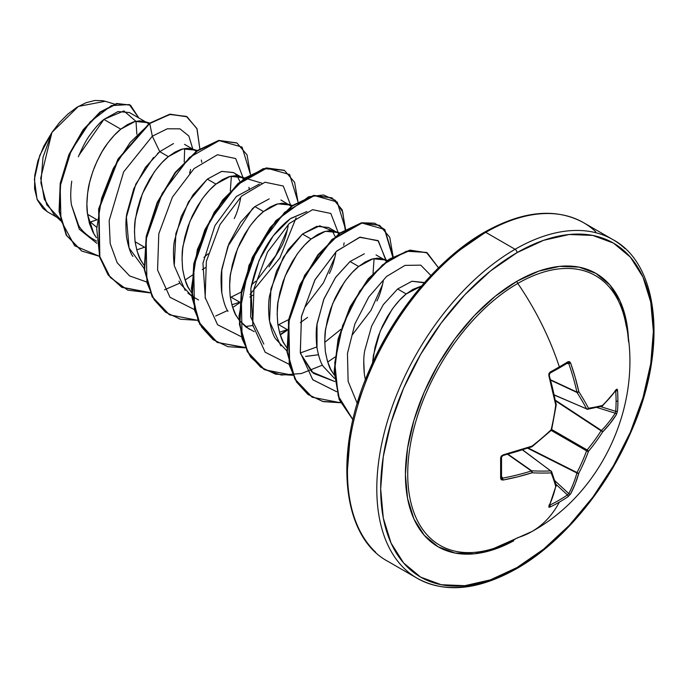<?xml version="1.0" encoding="UTF-8"?>
<svg xmlns="http://www.w3.org/2000/svg" width="688" height="688" viewBox="0 0 688 688"><rect width="100%" height="100%" fill="white"/><g stroke="black" fill="none" stroke-linecap="round" stroke-linejoin="round"><path stroke-width="1.03" d="M587.113 409.197A1.367 0.783 -66.6 0 1 586.847 409.162A1.367 0.783 113.4 0 0 587.113 409.197A1.367 1.092 -98.4 0 0 588.472 408.225A194.773 70.425 -140.8 0 0 578.814 391.687A195.573 122.326 -124.5 0 0 570.619 363.015L568.013 361.716L569.509 361.639L570.619 363.015L575.194 377.402L578.814 391.687A194.773 70.425 39.2 0 1 588.472 408.225A194.773 50.826 12.4 0 0 602.559 405.395L610.075 397.544L616.405 389.451L617.127 389.133L617.523 390.302A195.375 147.378 35.7 0 1 617.893 400.708A195.375 147.378 35.7 0 1 617.523 410.942A195.375 147.378 -144.3 0 0 617.893 400.708A1.367 0.791 180 0 1 616.087 401.173A194.007 146.346 35.7 0 1 615.708 411.329A1.367 0.817 4.3 0 0 617.523 410.942L616.405 414.589L610.075 423.533L602.559 432.055A194.773 156.167 159.6 0 1 588.472 451.337A194.773 156.167 80.4 0 1 578.814 473.181L575.194 483.956L570.619 493.907L568.013 496.693A195.375 147.378 -155.7 0 1 559.344 502.137A195.573 112.909 60 0 1 532.03 531.454A195.573 112.909 -120 0 0 559.344 502.137A195.375 147.378 -155.7 0 1 550.142 507.013L548.929 507.262L548.843 506.471L552.688 496.951L555.732 486.511A194.773 50.826 -132.4 0 0 551.14 472.897A194.773 70.425 -159.2 0 1 531.987 472.802L517.806 476.81L503.057 480.035L501.311 479.768L500.632 478.427L500.632 457.787L501.303 456.006L503.057 454.897L531.987 446.142A194.773 136.568 -27.7 0 0 551.14 429.785A194.773 136.568 -92.3 0 0 555.732 405.017L548.843 375.579L548.929 373.515L550.142 372.036A195.375 61.043 -16.6 0 0 559.344 366.902A195.375 61.043 -16.6 0 0 568.013 361.716A1.367 0.851 58.2 0 1 567.806 362.877A1.367 0.851 58.2 0 1 567.445 362.972A1.367 0.851 -121.8 0 0 567.806 362.877A1.367 0.851 -121.8 0 0 568.013 361.716A195.375 61.043 163.4 0 1 559.344 366.902A1.367 0.791 60 0 1 559.163 368.054A1.367 0.791 60 0 1 559.146 368.054L567.892 362.851M626.235 326.224A155.651 89.87 120 0 0 517.789 283.439A195.573 112.909 60 0 1 559.344 366.902A195.573 112.909 -120 0 0 517.789 283.439A155.651 89.87 120 0 0 408.431 459.206A155.651 89.87 120 0 0 492.918 548.689M624.799 319.008A155.651 89.87 120 0 0 517.789 283.439A2.735 1.582 60 0 1 517.023 281.211A157.836 91.126 -60 0 1 628.583 341.927L626.484 321.752L620.129 301.241L609.817 284.918L595.937 273.403L579.029 267.133L559.731 266.368L538.79 271.124L517.023 281.211L495.248 296.261L474.316 315.68L455.017 338.728L438.101 364.52L424.221 392.065L413.909 420.299L407.563 448.137L405.413 474.522L407.563 498.422L413.909 518.933L424.221 535.255L438.101 546.771L455.017 553.04L474.316 553.806L495.248 549.05L513.781 540.777A157.836 91.126 -60 0 1 405.43 472.639A157.836 91.126 -60 0 1 517.023 281.211A2.735 1.582 -120 0 0 517.789 283.439A155.651 89.87 120 0 0 409.033 453.745A155.651 89.87 120 0 0 484.292 550.925A155.651 89.87 120 0 0 517.789 537.62A195.573 112.909 60 0 0 532.03 531.454M517.023 567.531A192.829 111.336 -60 0 1 380.67 488.807A192.829 111.336 -60 0 1 517.023 252.642A2.735 1.582 -120 0 0 515.088 249.288A195.573 112.909 120 0 0 391.18 409.609A195.573 112.909 120 0 0 405.051 569.217A195.573 112.909 -60 0 1 391.18 409.609A195.573 112.909 -60 0 1 515.088 249.288L485.771 232.363A2.735 1.582 -120 0 0 484.395 232.226A2.735 1.582 60 0 1 485.771 232.363A195.573 112.909 120 0 0 361.862 392.676A195.573 112.909 120 0 0 375.734 552.292A195.573 112.909 -60 0 1 361.862 392.676A195.573 112.909 -60 0 1 485.771 232.363L515.088 249.288A195.573 112.909 -60 0 1 625.117 248.721A195.573 112.909 120 0 0 515.088 249.288A2.735 1.582 60 0 1 517.023 252.642A192.829 111.336 -60 0 1 653.376 331.367A192.829 111.336 -60 0 1 517.023 567.531A2.735 1.582 60 0 1 516.456 568.787A2.735 1.582 -120 0 0 517.023 567.531L490.424 579.864L464.839 585.677L441.266 584.731L420.609 577.086L403.65 563.016L391.051 543.073L383.285 518.012L380.67 488.807L383.285 456.583L391.051 422.561L403.65 388.066L420.609 354.423L441.266 322.913L464.839 294.748L490.424 271.02L517.023 252.642L543.623 240.31L569.2 234.496L592.772 235.434L613.438 243.088L630.397 257.157L642.996 277.101L650.753 302.161L653.376 331.367L650.753 363.591L642.996 397.612L630.397 432.107L613.438 465.75L592.772 497.261L569.2 525.426L543.623 549.153L517.023 567.531M424.324 282.794L411.94 281.254L397.621 288.986L406.23 293.957L399.702 300.045L393.424 307.553L387.602 316.274L382.476 325.974L378.228 336.389L375.037 347.208L372.543 362.963L373.412 355.404L380.232 331.109L391.911 309.626C397.062 302.565 401.835 297.345 406.23 293.957L397.621 288.986L383.311 304.646L371.64 326.095L364.812 350.347C363.608 355.877 363.445 363.754 364.322 373.98L363.771 360.847M90.403 222.069L96.389 227.031L90.403 222.069L89.148 222.387L97.017 219.764L90.403 222.069M149.649 123.083L144.127 121.415L139.423 120.83L133.61 121.871L127.323 124.666L120.804 129.163L135.115 121.441L146.793 122.567L129.439 112.548L117.975 111.559L103.897 119.411L120.804 129.163L114.277 135.252L107.99 142.76L102.177 151.489L97.051 161.19L92.803 171.596L89.603 182.415L87.6 193.337L86.886 204.061L87.522 214.278L89.526 223.703L92.889 232.071L96.389 237.695L93.929 233.972L87.522 214.278L96.974 219.739L87.522 214.278C86.525 207.982 86.679 200.096 87.987 190.619C88.632 184.771 90.902 176.67 94.806 166.324C99.244 156.279 103.131 149.115 106.485 144.833C111.757 137.643 116.53 132.423 120.804 129.163L103.897 119.411C99.622 122.774 94.927 128.037 89.81 135.192C86.697 139.157 82.878 146.355 78.346 156.778M71.741 181.168C70.503 190.602 70.417 198.557 71.483 205.015L78.518 225.079C80.556 229.31 85.02 233.757 91.908 238.418L96.63 241.144M173.488 143.568L159.762 151.661L168.371 156.632L161.852 162.721L155.565 170.228L149.752 178.949L144.618 188.65L140.369 199.056L137.179 209.874L135.175 220.805L134.452 231.529L135.089 241.746L137.101 251.172L140.455 259.539L143.964 265.164L141.504 261.431C139.182 258.55 137.041 251.989 135.089 241.746L144.54 247.198L135.089 241.746C134.229 230.867 134.384 222.981 135.553 218.079L142.373 193.784L154.06 172.301C159.212 165.24 163.976 160.02 168.371 156.632L159.762 151.661L145.417 167.373L133.747 188.856L126.945 213.125C125.749 218.56 125.594 226.447 126.48 236.775C128.312 246.674 130.445 253.236 132.887 256.461M144.54 247.241L136.723 249.873L144.54 247.241M243.75 178.768L239.269 176.352L234.565 175.758L228.751 176.799L222.465 179.594L215.946 184.1L230.256 176.369L241.944 177.504L233.318 172.525L221.639 171.398L207.329 179.129L215.946 184.1L209.419 190.18L203.132 197.688L197.318 206.417L192.193 216.118L187.944 226.524L184.754 237.343L182.741 248.265L182.028 258.989L182.664 269.206L184.668 278.631L188.03 286.999L191.531 292.624L189.071 288.9C186.749 286.019 184.616 279.457 182.664 269.206C181.795 258.335 181.95 250.441 183.128 245.547L189.948 221.252L201.627 199.761C206.778 192.709 211.551 187.48 215.946 184.1L207.329 179.129L193.027 194.79L181.34 216.273L174.511 240.576C173.307 246.192 173.152 254.087 174.055 264.261M178.957 281.125L180.48 283.955L191.763 296.021L187.962 293.14M193.388 297.01L198.548 299.985M230.351 297.5L231.116 297.182L239.691 302.135L231.116 297.182L241.196 292.09L230.351 297.5M239.682 302.178L231.865 304.81L239.682 302.178M269.223 198.866L254.904 206.589L263.513 211.56L256.994 217.649L250.707 225.157L244.894 233.877L239.759 243.586L235.52 253.992L232.32 264.811L230.317 275.733L229.594 286.457L230.231 296.674L232.243 306.1L235.597 314.468L239.106 320.092L236.646 316.368C234.324 313.487 232.191 306.917 230.231 296.674C229.371 285.795 229.525 277.909 230.695 273.007L237.515 248.712L249.202 227.229C254.354 220.169 259.118 214.948 263.513 211.56L254.904 206.589L240.576 222.276L228.898 243.767L222.086 268.053C220.891 273.523 220.736 281.409 221.622 291.703C223.445 301.576 225.578 308.138 228.029 311.38M278.692 324.65L277.918 324.96L278.692 324.65L287.257 329.595L278.692 324.65L288.771 319.55M287.257 329.638L279.44 332.27L287.257 329.638M249.409 329.354L239.519 320.634L246.089 327.153L254.207 331.625M335.83 231.71L328.468 227.461L316.79 226.326L302.471 234.058L311.088 239.028L304.56 245.109L298.282 252.616L292.46 261.345L287.335 271.046L283.086 281.452L279.896 292.271L277.883 303.202L277.169 313.917L277.806 324.134L279.81 333.56L283.172 341.936L286.672 347.552L284.213 343.828C281.899 340.947 279.758 334.385 277.806 324.134C276.937 313.264 277.101 305.377 278.27 300.475L285.09 276.18L296.769 254.698C301.92 247.637 306.693 242.417 311.088 239.028L302.471 234.058L288.169 249.718L276.49 271.192L269.662 295.47C268.458 301.043 268.294 308.938 269.189 319.137C270.909 328.735 273.041 335.305 275.604 338.857L286.913 350.949M306.005 356.41L318.398 354.767L305.567 356.401M364.356 253.795L350.046 261.517L358.654 266.497L352.136 272.577L345.849 280.085L340.035 288.814L334.91 298.515L330.661 308.921L327.462 319.739L325.458 330.661L324.745 341.386L325.372 351.602L327.385 361.028L330.739 369.396L334.248 375.02L331.788 371.296C329.466 368.415 327.333 361.854 325.372 351.602C324.512 340.723 324.667 332.837 325.845 327.944L332.657 303.649L344.344 282.157C349.495 275.097 354.268 269.877 358.654 266.497L350.046 261.517L335.735 277.187L324.048 298.678L317.228 322.999C316.024 328.503 315.878 336.398 316.772 346.666C318.578 356.496 320.72 363.058 323.188 366.343L334.48 378.417M136.835 134.28L136.052 121.931M146.793 122.567L148.599 123.84M190.567 169.463L189.802 172.843M184.539 144.36L193.113 149.313M197.207 150.543L191.703 148.883L186.998 148.29L181.176 149.33L174.898 152.134L168.371 156.632L182.69 148.909L194.369 150.036L196.175 151.308M203.923 257.389L208.18 253.752L203.923 257.389M234.195 218.595C236.646 213.959 238.788 207.208 240.611 198.35M240.035 181.701L237.128 175.887L240.035 181.701M241.944 177.504L243.741 178.768M205.205 267.718L202.281 269.567L205.205 267.727M251.49 284.858L255.755 281.22L251.49 284.858M269.017 266.884L281.788 246.003C284.368 240.998 286.5 234.255 288.186 225.784M280.902 199.993L291.316 206.237L286.844 203.811L282.14 203.218L276.318 204.259L270.04 207.062L263.513 211.56L277.832 203.837L289.51 204.964M252.78 295.186L249.847 297.035L252.78 295.186M329.337 273.514C331.788 268.888 333.929 262.154 335.753 253.296M335.176 236.629L332.27 230.815L319.757 225.802L302.471 234.058L283.43 257.088L270.891 288.986L269.533 321.425L280.885 345.935M339.915 232.94L334.411 231.28L329.707 230.686L323.893 231.727L317.607 234.531L311.088 239.028L325.398 231.297L337.086 232.432L338.892 233.696M307.562 317.383L300.346 322.655M376.912 300.983C379.492 295.96 381.634 289.209 383.328 280.73M376.044 254.921L383.397 259.17M387.49 260.408L381.986 258.74L377.282 258.155L371.468 259.195L365.182 261.99L358.654 266.497L372.973 258.765L384.652 259.892L386.458 261.165M406.23 293.957L421.538 286.01L412.748 289.459L406.23 293.957M457.228 251.86L483.836 233.481A2.735 1.582 60 0 1 484.395 232.226C439.417 257.776 394.989 310.572 370.092 368.45C332.983 450.924 341.265 536.614 387.98 561.408L417.298 578.341C444.998 593.443 478.048 590.261 516.456 568.787A2.735 1.582 60 0 1 515.088 568.649A195.573 112.909 -60 0 1 405.051 569.217M595.799 231.796A195.573 112.909 120 0 0 485.771 232.363A195.573 112.909 -60 0 1 595.799 231.796M114.492 104.086L105.178 101.274L78.38 106.425L51.953 132.397L40.712 178.158L44.264 199.099L54.249 214.733L60.699 220.788M60.286 219.223L46.793 204.818L40.919 182.948L43 157.354L51.953 132.397L39.749 155.471L34.4 179.181L37.023 199.176L47.257 211.706L57.027 217.339M135.854 121.269L123.892 110.923L103.897 119.411L78.957 155.273M71.483 205.015L79.335 229.267L96.845 243.328L79.335 229.267L71.483 205.015M157.466 153.622L159.762 151.661L152.332 136.198L123.625 171.94L109.168 220.573L110.209 243.664L117.184 262.756L129.611 275.922L146.406 281.899L129.611 275.922L117.184 262.756L110.209 243.664L109.168 220.573L123.625 171.94L152.332 136.198L167.27 128.802L179.955 128.845L188.83 135.983L192.812 149.133L188.83 135.983L179.955 128.845L167.27 128.802L152.332 136.198L149.743 123.522L169.79 114.492L186.319 116.375L196.871 128.467L199.83 148.72L197.06 128.948L187.102 116.805L170.332 114.389L149.348 123.29L169.927 114.165L186.904 116.693M99.33 256.263L74.648 245.754L60.957 220.444L60.166 186.207L71.148 150.801L90.076 121.957L111.413 105.608L129.284 104.559L138.83 117.975L130.479 105.178L117.072 103.725L100.414 112.273L83.454 130.084L69.273 154.946L60.621 183.498L59.452 211.68L66.65 235.391L81.786 251.077L99.33 256.263M81.588 250.965L66.254 235.158L59.056 211.448L60.217 183.266L68.877 154.723L83.059 129.851L100.018 112.041L116.676 103.492L130.281 105.066M130.479 105.178L116.685 103.492L100.027 112.041L83.067 129.843L68.877 154.714L60.217 183.266L59.056 211.457L66.254 235.167L81.786 251.077M187.102 116.805L169.936 114.165L149.348 123.29L117.949 159.126L98.642 208.877L99.433 256.624L108.042 274.813L121.561 287.154L150.096 292.632M184.676 148.505L184.221 161.929M201.799 162.265L201.309 160.029M249.374 189.733L248.884 187.489M334.807 381.539L311.784 371.907L300.493 353.537L313.375 373.317L334.807 381.539M316.807 346.941L300.389 352.944L316.807 346.941M263.831 344.086L250.647 316.858L250.871 288.384L259.092 260.374L273.196 235.889L290.276 218.758L306.925 211.551L290.783 218.397C270.616 233.645 257.312 256.968 250.871 288.384L252.926 326.095M252.728 325.493L245.358 326.559M271.029 238.874L260.761 256.65M231.374 176.119L230.325 190.946M357.261 403.443L348.128 381.358L347.457 353.503L354.888 323.936L368.794 296.958L386.561 276.473L404.991 265.387L420.746 265.147L430.937 275.527L420.746 265.147L404.991 265.387L386.561 276.473L368.794 296.958L354.888 323.936L347.457 353.503L348.128 381.358L357.261 403.443M386.011 259.961L377.996 240.576L359.592 237.291L336.294 251.447L314.812 280.102L301.413 316.695L300.346 352.712L312.816 379.785L336.699 391.756L312.739 379.699L300.295 352.437L301.507 316.213L315.121 279.534L336.793 250.982L360.142 237.154L378.409 240.938L386.054 260.838M382.666 284.247L370.978 310.348L352.333 334.824M289.123 364.296L265.172 352.239L252.728 324.968L253.941 288.754L267.555 252.066L289.218 223.523L312.576 209.685L330.833 213.469L338.487 233.378L330.833 213.469L312.576 209.685L289.218 223.523L267.555 252.066L253.941 288.754L252.728 324.968L265.172 352.239L289.123 364.296M335.099 256.762L323.412 282.863L304.784 307.347M241.548 336.828L217.597 324.77L205.153 297.508L206.366 261.285L219.979 224.598L241.651 196.054L265 182.225L283.258 186.001L290.912 205.91L283.258 186.001L265 182.225L241.651 196.054L219.979 224.598L206.366 261.285L205.153 297.508L217.597 324.77L241.548 336.828M287.524 229.319L275.836 255.42L257.2 279.887M193.982 309.359L170.031 297.302L157.578 270.04L158.79 233.825L172.413 197.138L194.076 168.586L217.434 154.757L235.692 158.541L243.346 178.441L235.692 158.541L217.434 154.757L194.076 168.586L172.413 197.138L158.79 233.825L157.578 270.04L170.031 297.302L193.982 309.359M159.762 151.661L152.332 136.198L149.743 123.522L130.178 142.45L113.331 168.371L101.592 198.299L96.724 228.76L99.648 256.211L110.329 277.488L127.787 290.164L150.216 292.89L121.957 287.378L108.446 275.045L99.829 256.856L99.038 209.1L118.345 159.358L149.743 123.522L149.348 123.29L117.906 159.203L98.608 209.04L99.485 256.822L108.171 274.985L121.759 287.266M164.509 289.811L179.964 283.052M185.115 280.042L192.038 275.372M192.494 275.045L194.076 273.867M248.996 187.927L249.09 187.385M250.389 174.305L242.064 147.086L219.257 140.636L189.475 157.423L162.179 193.405L146.123 239.175L146.931 282.605L154.138 299.727L165.498 312.197L180.351 319.215L197.783 320.35L169.506 314.837L152.547 297.018L144.669 269.619L146.613 236.552L157.629 202.59L175.586 172.636L197.31 150.99L219.025 140.687L236.99 143.027L247.044 154.886L250.389 174.305M215.654 316.024L227.539 310.52M232.682 307.51L239.613 302.84M250.079 294.378L279.844 258.026L296.089 217.812M297.964 201.773L289.631 174.546L266.824 168.104L237.042 184.891L209.745 220.874L193.698 266.643L194.498 310.064L201.713 327.196L213.074 339.666L227.926 346.683L245.358 347.818L217.098 342.314L200.131 324.495L192.244 297.104L194.179 264.029L205.196 230.059L223.161 200.096L244.885 178.45L266.609 168.147L284.574 170.504L294.619 182.363L297.964 201.773M280.257 334.97L287.18 330.309L280.257 334.97M343.656 245.281L344.138 242.855M345.531 229.233L337.206 202.014L314.399 195.573L284.617 212.351L257.321 248.334L241.264 294.103L242.073 337.533L249.28 354.655L260.64 367.134L275.501 374.143L292.925 375.287L264.648 369.766L247.697 351.946L239.811 324.547L241.755 291.488L252.771 257.518L270.728 227.565L292.452 205.918L314.167 195.616L332.132 197.955L342.185 209.814L345.531 229.233M393.106 256.701L384.773 229.482L361.965 223.032L332.192 239.82L304.887 275.802L288.84 321.571L289.648 365.001L296.855 382.124L308.215 394.594L323.068 401.611L340.5 402.747L312.24 397.243L295.272 379.423L287.386 352.032L289.321 318.957L300.338 284.987L318.303 255.024L340.027 233.378L361.75 223.075L379.716 225.432L389.761 237.291L393.106 256.701M438.48 267.813L426.414 252.419L406.384 251.249L382.545 264.837L359.729 291.093L342.581 325.656L334.755 362.688L338.204 395.91L352.935 419.671L339.382 399.315L334.514 371.133L338.591 338.857L350.639 306.762L368.596 279.087L389.554 259.462L410.203 250.38L427.274 252.892L438.48 267.813M236.792 142.915L218.629 140.455L196.914 150.758L175.191 172.404L157.225 202.358L146.217 236.319L144.274 269.386L152.151 296.786L169.308 314.717L152.237 296.941L144.282 269.507L146.209 236.354L157.26 202.298L175.285 172.284L197.078 150.638L218.844 140.412L236.792 142.915M245.521 347.535L217.417 342.486L198.333 321.528L191.41 288.47L197.344 249.529L214.269 212.128L238.108 183.361L263.392 168.586L284.178 170.271L266.213 167.915L244.489 178.218L222.766 199.873L204.8 229.826L193.784 263.805L191.849 296.872L199.735 324.272L216.901 342.194M331.934 197.843L313.771 195.383L292.056 205.695L270.332 227.341L252.367 257.295L241.359 291.256L239.415 324.323L247.293 351.714L264.45 369.654M379.518 225.32L361.355 222.852L339.631 233.146L317.908 254.801L299.942 284.755L288.926 318.725L286.991 351.8L294.877 379.2L312.042 397.122M427.076 252.771L409.756 250.157L389.047 259.307L368.046 279.053L350.08 306.857L338.083 339.064L334.127 371.391L339.158 399.539L352.918 419.749L339.141 399.496L334.127 371.279L338.126 338.892L350.192 306.642L368.218 278.838L389.27 259.152L409.996 250.122L427.076 252.771M259.359 184.083L236.414 196.424L214.974 225.552L202.951 263.237L205.359 298.635M324.745 342.332L340.861 329.354M373.042 273.334L374.091 258.516M340.388 402.489L322.878 401.431L307.957 394.465L296.528 382.003L289.27 364.864L288.444 321.33L304.56 275.449L331.96 239.441L361.793 222.766L374.607 223.187L384.558 229.439L392.702 256.942M335.116 356.986L327.694 362.043M322.491 365.104L301.37 373.532L281.366 375.037L263.994 369.387L250.57 356.952L242.056 338.694L238.977 316.076L248.987 265.284L275.725 220.805L308.697 196.751L323.558 194.988L335.323 200.328L342.787 212.205L345.127 229.482M287.24 329.741L280.128 334.574M144.196 268.552L129.06 247.99L126.403 217.15L135.82 184.083L153.51 157.466M365.38 379.871L364.322 373.98M397.621 288.986L412.017 281.237L423.739 282.458M317.005 348.274L317.03 324.34L323.695 299.547L335.486 277.548L350.089 261.492M221.794 292.925L221.794 270.1L227.866 246.407L252.393 208.739M252.573 208.576L254.904 206.589M185.149 290.362L174.262 265.714L175.879 233.473L188.435 201.911L207.329 179.129L221.751 171.372L233.481 172.619M235.262 173.909L236.775 175.449M431.651 275.587L408.079 303.752L387.413 335.254L370.462 368.906L357.855 403.4M350.097 437.422L347.483 469.646M105.376 101.334L102.71 100.68L94.703 100.5L86.009 102.727L76.97 107.276L68.06 113.924L59.572 122.438L51.953 132.397L43.731 146.286L37.857 161.001L34.735 175.5L34.572 188.787L37.341 199.95L42.854 208.318L47.532 211.861M190.344 170.521L189.604 173.058M554.33 394.946L586.589 408.896A193.414 69.935 -140.8 0 0 577 392.47L550.778 380.249L577 392.47A1.367 0.731 -65 0 1 576.922 392.083A194.197 121.466 -124.5 0 0 568.778 363.617L566.757 363.522L568.778 363.617A194.197 121.466 55.5 0 1 576.922 392.083L550.667 379.853L577 392.47A193.414 69.935 39.2 0 1 586.589 408.896L554.33 394.946M549.205 375.373A194.197 101.927 64.2 0 1 555.93 404.209L555.732 405.017A1.367 0.542 -10.3 0 0 556.222 404.475L555.732 405.017A194.773 136.568 87.7 0 1 551.14 429.785L551.647 429.63L551.26 430.31L551.14 429.785L550.77 430.172L551.14 429.785A194.773 136.568 152.3 0 1 531.987 446.142L531.764 446.839A1.367 0.542 -109.7 0 0 531.987 446.142L531.385 446.718A194.197 101.919 175.8 0 1 502.653 455.413A194.197 101.919 -4.2 0 0 503.048 455.31M501.526 477.721L501.535 457.081A1.367 0.722 178.3 0 1 501.535 457.09A1.367 0.722 178.3 0 1 500.632 457.787A1.367 0.722 -1.7 0 0 501.535 457.09L502.902 455.576L531.764 446.839A1.367 0.542 -109.7 0 1 531.385 446.718L531.987 446.142A195.573 102.641 175.8 0 1 503.057 454.897L500.632 457.787A195.375 61.051 76.6 0 1 500.632 478.427L503.057 480.035L501.569 476.44L502.653 478.143A194.197 121.466 4.5 0 0 531.385 470.962L507.667 454.347L531.385 470.962A1.367 0.731 -55 0 1 531.755 470.833A193.414 69.935 20.8 0 0 550.77 470.927L522.562 449.961L550.77 470.927A1.367 0.783 -53.4 0 1 551.131 471.022A1.367 0.783 -53.4 0 1 551.294 471.228A1.367 0.783 126.6 0 0 551.131 471.022A1.367 0.783 126.6 0 0 550.77 470.927A193.414 69.935 -159.2 0 1 531.755 470.833L508.062 454.235L531.385 470.962A194.197 121.466 -175.5 0 1 502.653 478.143L501.776 477.988M555.852 484.748A1.367 1.178 164.9 0 1 555.732 486.511A1.367 0.98 13.6 0 0 556.214 485.952A1.367 0.98 -166.4 0 1 555.732 486.511A195.573 102.641 64.2 0 1 548.843 506.471A1.367 1.075 25.1 0 0 549.291 506.033A1.367 1.075 -154.9 0 1 548.843 506.471L550.142 507.013A1.367 0.757 -115.9 0 0 549.695 505.181A1.367 0.757 64.1 0 1 550.142 507.013A195.375 147.378 24.3 0 0 559.344 502.137A195.375 147.378 24.3 0 0 568.013 496.693A1.367 0.817 -124.3 0 0 567.445 494.93L568.778 493.588A1.367 1.015 27.9 0 0 570.619 493.907A1.367 1.015 -152.1 0 1 568.778 493.588A194.197 121.466 -124.5 0 0 576.922 473.009A194.197 121.466 55.5 0 1 568.778 493.588L554.855 480.723L568.778 493.588L567.445 494.93A194.007 146.346 -155.7 0 1 549.695 505.181L549.695 505.181A194.007 146.346 24.3 0 0 567.445 494.93L555.921 484.292L567.445 494.93A1.367 0.817 55.7 0 1 568.013 496.693L570.619 493.907A195.573 122.326 -124.5 0 0 578.814 473.181A194.773 156.167 -99.6 0 0 588.472 451.337A194.773 156.167 -20.4 0 0 602.559 432.055A195.573 122.326 4.5 0 0 616.405 414.589L617.523 410.942A1.367 0.817 -175.7 0 1 615.708 411.329A194.007 146.346 -144.3 0 0 616.087 401.173A194.007 146.346 -144.3 0 0 615.708 390.836L615.7 390.836A1.367 0.757 -4.1 0 0 617.523 390.302L616.405 389.451A195.573 102.641 175.8 0 1 602.559 405.395A194.773 50.826 -167.6 0 1 588.472 408.225A1.367 0.972 152.4 0 1 586.589 408.896A1.367 0.783 113.4 0 0 586.847 409.162A1.367 0.783 -66.6 0 1 586.589 408.896A1.367 0.972 -27.6 0 0 588.472 408.225A1.367 1.092 81.6 0 1 587.612 409.257L602.327 406.083L616.276 390.027L615.476 390.234L616.276 390.027M576.922 473.009L527.713 448.258L576.922 473.009A1.367 0.705 -63.3 0 1 577 472.544A193.414 155.075 -99.6 0 0 586.589 450.855L551.157 430.396L586.589 450.855A1.367 0.679 -60 0 1 587.113 449.952A193.414 155.075 -20.4 0 0 601.097 430.8L555.551 400.88L601.097 430.8A1.367 0.705 -56.7 0 1 601.467 430.499A194.197 121.466 4.5 0 0 615.218 413.161L597.107 407.537L615.218 413.161A1.367 1.015 32.1 0 1 616.405 414.589A1.367 1.015 -147.9 0 0 615.218 413.161A194.197 121.466 -175.5 0 1 601.467 430.499L555.422 400.261L601.467 430.499A1.367 0.946 44.3 0 1 602.559 432.055A1.367 0.946 -135.7 0 0 601.467 430.499A1.367 0.705 123.3 0 0 601.097 430.8A1.367 0.559 32.5 0 1 602.559 432.055A1.367 0.559 -147.5 0 0 601.097 430.8A193.414 155.075 159.6 0 1 587.113 449.952L551.681 429.493L587.113 449.952A1.367 0.482 39.7 0 1 588.472 451.337A1.367 0.482 -140.3 0 0 587.113 449.952A1.367 0.679 120 0 0 586.589 450.855A1.367 0.482 20.3 0 0 588.472 451.337A1.367 0.482 -159.7 0 1 586.589 450.855A193.414 155.075 80.4 0 1 577 472.544L528.307 448.051L577 472.544A1.367 0.559 27.5 0 0 578.814 473.181A1.367 0.559 -152.5 0 1 577 472.544A1.367 0.705 116.7 0 0 576.922 473.009A1.367 0.946 15.7 0 0 578.814 473.181A1.367 0.946 -164.3 0 1 576.922 473.009M615.708 411.329L600.736 406.677L615.708 411.329L615.545 412.31M568.202 362.929L568.778 363.617L570.619 363.015L568.778 363.617L567.445 362.972M601.751 406.41A1.367 1.178 -104.9 0 0 602.559 405.395A1.367 1.178 75.1 0 1 601.097 406.384M578.814 391.687A1.367 0.86 147.3 0 1 577 392.47L578.814 391.687L576.922 392.083A1.367 0.585 -12.5 0 0 578.814 391.687M602.112 406.221A1.367 0.98 -133.6 0 0 602.559 405.395A1.367 0.98 46.4 0 1 602.327 406.083M616.25 390.053A1.367 1.075 -145.1 0 0 616.405 389.451A1.367 1.075 34.9 0 1 616.25 390.053M615.218 390.423L615.708 390.836A194.007 146.346 35.7 0 1 616.087 401.173A1.367 0.791 0 0 0 617.893 400.708A195.375 147.378 -144.3 0 0 617.523 390.302A1.367 0.757 175.9 0 1 615.708 390.836M558.837 368.114A1.367 0.791 -120 0 0 559.163 368.054A1.367 0.791 -120 0 0 559.344 366.902A195.375 61.043 163.4 0 1 550.142 372.036A1.367 0.722 61.7 0 1 549.987 373.163A1.367 0.722 61.7 0 1 549.979 373.171A1.367 0.722 -118.3 0 0 550.142 372.036L548.843 375.579A195.573 102.641 64.2 0 1 555.732 405.017L555.93 404.209M549.695 373.214A1.367 0.722 -118.3 0 0 549.987 373.163L549.359 375.115L549.308 374.315M549.093 374.977L556.222 404.475M551.294 429.269L551.14 429.785L551.294 429.269M503.057 454.897L502.911 455.576L503.057 454.897M500.632 478.427A1.367 0.851 1.8 0 0 501.526 477.67A1.367 0.851 -178.2 0 1 500.632 478.427M549.695 505.181L549.093 504.958M549.273 506.076L549.05 505.284L549.273 506.076L556.196 485.281A1.367 1.178 -15.1 0 1 555.732 486.511A194.773 50.826 47.6 0 0 551.14 472.897A1.367 0.972 -92.4 0 0 550.77 470.927A1.367 0.972 87.6 0 1 551.14 472.897A1.367 1.092 -21.6 0 0 551.595 471.633A1.367 1.092 158.4 0 1 551.14 472.897A194.773 70.425 20.8 0 1 531.987 472.802L531.755 470.833A1.367 0.86 92.7 0 1 531.987 472.802A1.367 0.585 -107.5 0 0 531.385 470.962L531.987 472.802A195.573 122.326 4.5 0 1 503.057 480.035L502.653 478.143L501.432 477.309M556.196 485.281L551.595 471.615A1.367 1.092 -21.6 0 0 551.294 471.228M494.036 548.336L531.85 531.557C604.107 491.86 644.192 400.029 625.254 321.055M484.395 232.226C522.803 210.752 555.852 207.57 583.553 222.671L612.87 239.596C659.637 264.424 667.876 350.252 630.655 432.795C605.741 490.587 561.374 543.271 516.456 568.787M239.269 176.352L261.801 183.146M286.844 203.811L292.348 205.48M587.595 409.257L554.365 395.118M551.595 471.615L522.725 449.909M559.146 368.054L549.979 373.171M556.231 404.905L551.647 429.63M551.26 430.31L532.134 446.641"/></g></svg>
